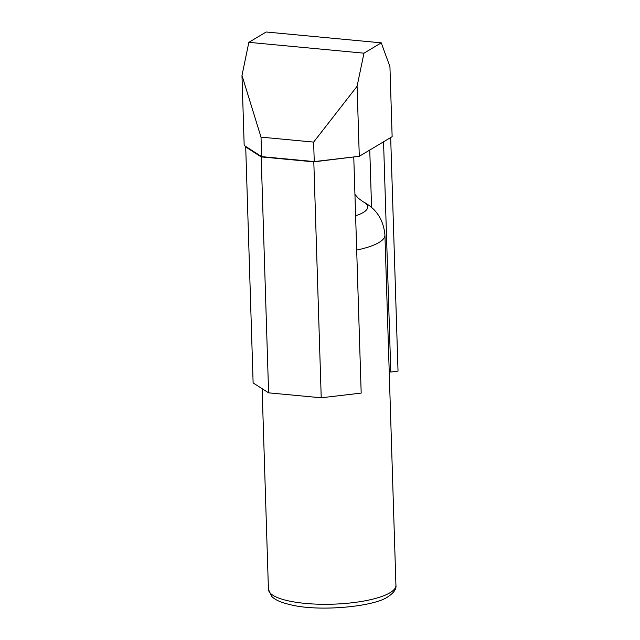 <?xml version="1.0" encoding="UTF-8"?>
<svg xmlns="http://www.w3.org/2000/svg" width="640" height="640" viewBox="0 0 640 640"><rect width="100%" height="100%" fill="white"/><g stroke="black" fill="none" stroke-linecap="round" stroke-linejoin="round"><path stroke-width="0.96" d="M261.016 137.136L313.632 142.096L314.248 161.592L359.288 156.296L392.136 136.672L389.936 66.664L381.264 42.84L266.16 32L248.856 42.336L241.976 75.44L244.176 145.448L261.624 156.632L261.016 137.136L241.976 75.44M381.264 42.84L363.968 53.176L248.856 42.336M314.248 161.592L261.624 156.632M313.632 142.096L357.088 86.28L359.288 156.296M363.968 53.176L357.088 86.28M245.712 146.976L261.184 156.896L268.6 392.84L253.12 382.92L245.712 146.976L246.408 146.88M261.184 156.896L313.808 161.856L353.528 156.968M268.6 392.84L321.224 397.792L313.808 161.856M353.768 157.152L361.184 393.096L321.224 397.792M371.568 207.456L369.76 150.04M390.68 137.544L398.024 371.096L390.792 372.064L383.552 141.8M390.792 372.064L389.2 371.048M354.936 194.4L358.192 198.128L362.912 201.664A47.464 12.56 178.2 0 1 363.28 212.472A47.464 12.56 178.2 0 1 355.608 215.768M389.968 592.76A63.784 16.872 -1.8 0 0 395.936 585.312C396.544 588.984 393.88 592.8 387.928 596.776C374.464 606.552 320.424 611.888 291.44 604.968C278.92 602.08 274.64 599.296 271.736 596.456L268.424 589.32A63.784 16.872 -1.8 0 0 318.648 604.208A63.784 16.872 -1.8 0 0 389.968 592.76M362.912 201.664C376.192 208.504 383.536 219.64 384.928 235.064A63.784 16.872 178.2 0 1 378.96 242.512A63.784 16.872 178.2 0 1 356.688 250.056M384.928 235.064L395.936 585.312M262.12 388.68L268.424 589.32"/></g></svg>

